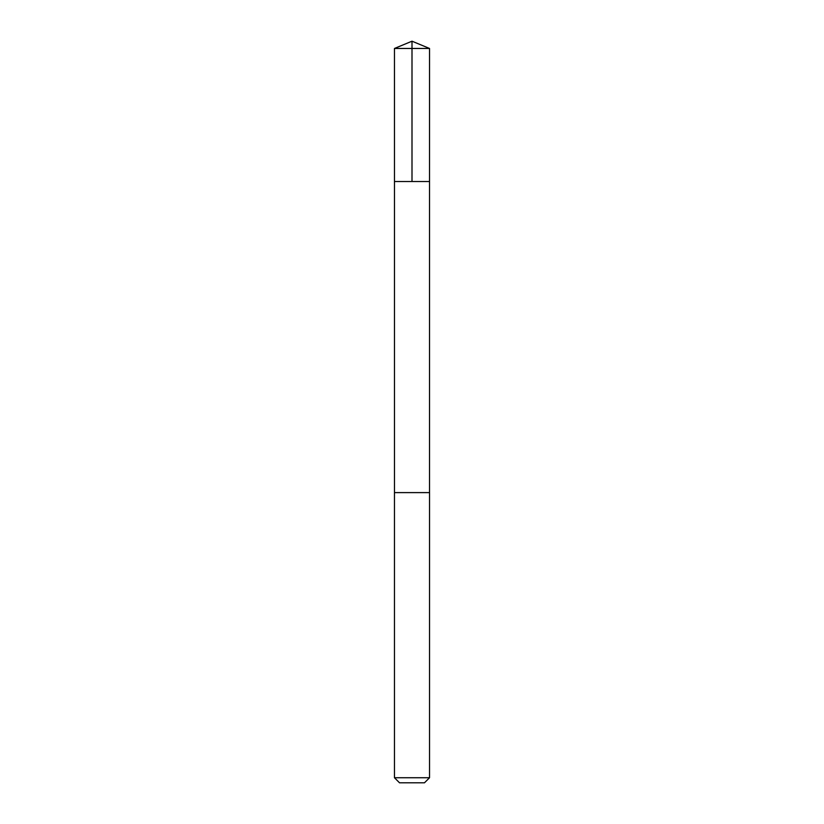 <?xml version="1.0" encoding="UTF-8"?>
<svg xmlns="http://www.w3.org/2000/svg" width="824" height="824" viewBox="0 0 824 824"><rect width="100%" height="100%" fill="white"/><g stroke="black" fill="none" stroke-linecap="round" stroke-linejoin="round"><path stroke-width="1.24" d="M394.469 181.527L429.531 181.527L429.541 48.462L394.459 48.462L394.469 181.527L429.531 181.527L429.531 492.608L394.469 492.608L394.469 181.527M411.567 492.608L394.459 492.608L394.459 777.732L429.541 777.732L429.541 492.608L411.567 492.608M429.541 777.732L424.473 782.8L399.527 782.8L394.459 777.732M412 181.527L412 41.2L394.459 48.462M412 41.2L429.541 48.462"/></g></svg>
